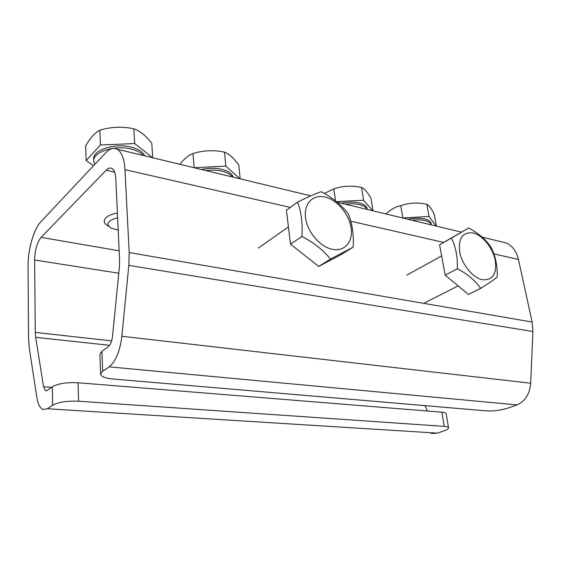 <?xml version="1.0" encoding="UTF-8"?>
<svg xmlns="http://www.w3.org/2000/svg" width="561" height="561" viewBox="0 0 561 561"><rect width="100%" height="100%" fill="white"/><g stroke="black" fill="none" stroke-linecap="round" stroke-linejoin="round"><path stroke-width="0.84" d="M501.162 241.721L506.036 242.892C512.312 245.641 516.45 251.174 518.455 259.491L532.123 322.049L532.915 331.53L530.671 383.219C529.675 394.166 525.117 401.396 516.997 404.909L508.897 407.784C501.359 410.189 494.108 411.241 487.144 410.94L112.614 378.977C105.103 378.233 101.106 376.606 100.622 374.096L99.9 354.279L101.913 351.291L108.315 346.705C110.475 344.896 111.856 341.53 112.473 336.6L119.416 267.001L119.605 260.683L115.811 178.798C115.482 173.286 114.178 169.829 111.898 168.433C110.145 167.536 108.245 168.125 106.197 170.2L41.121 237.352L119.142 250.809M118.799 273.221L34.6 259.981C34.887 250.038 37.068 242.499 41.121 237.352M431.255 433.492L437.475 433.141L444.417 430.673C447.25 429.649 448.632 428.702 448.562 427.833C448.379 427.061 446.949 426.57 444.277 426.367L78.561 401.213C67.061 400.785 58.414 402.111 52.629 405.189L47.383 408.752L42.909 409.453C39.936 408.043 37.903 403.955 36.809 397.202L29.263 347.946L28.534 338.157L28.05 266.524C27.812 249.975 33.751 229.042 40.925 221.672L105.475 152.999C109.668 148.609 113.574 147.347 117.207 149.205C121.674 151.954 124.269 158.77 124.97 169.646L129.163 252.548L128.82 265.388L121.842 336.27C119.935 351.375 115.699 361.572 109.122 366.852L102.656 371.242L101.913 351.291M109.647 345.317L35.68 337.336L43.562 386.753L45.567 390.744L47.124 390.477L52.327 386.753L52.629 405.189M35.68 337.336L35.294 332.407L111.66 340.878M34.6 259.981L35.294 332.407M425.021 405.638L427.37 411.017M100.622 374.096L102.656 371.242M78.561 401.213L78.063 382.756C66.647 382.216 58.064 383.549 52.327 386.753M78.063 382.756L441.809 412.188C444.473 412.419 445.904 412.952 446.093 413.773L448.562 427.833M118.189 230.066L111.309 228.222C105.384 224.049 107.488 220.578 117.621 217.794M144.682 155.825C142.88 151.919 138.385 149.023 131.183 147.143C114.774 142.704 92.495 150.06 93.666 159.261L93.743 161.182C92.565 152.003 114.865 144.661 131.288 149.079C136.94 150.509 140.986 152.655 143.427 155.523M152.697 157.585L151.786 143.202C145.839 135.685 139.864 130.888 133.862 128.806L134.682 143.546L152.557 157.725M108.532 226.195C105.812 224.807 104.381 223.166 104.248 221.258C104.605 217.352 108.988 214.618 117.396 213.054M94.718 164.443L93.743 161.182M93.547 165.684L86.149 160.544L100.44 144.99L134.682 143.546M100.44 144.99L99.851 130.173C94.907 132.669 90.174 137.95 85.665 146L86.149 160.544M133.862 128.806C122.466 126.344 111.127 126.793 99.851 130.173M412.047 220.249C417.075 219.61 421.437 219.723 425.126 220.585C428.716 221.497 430.792 222.934 431.36 224.898L431.121 223.559C430.673 221.469 428.583 219.947 424.838 218.979C420.056 217.899 414.453 217.998 408.029 219.281M436.367 225.971L434.151 214.036C431.325 208.489 428.877 205.235 426.802 204.281L429.032 216.455L436.199 226.069M402.7 217.998L429.032 216.455M402.868 217.892L400.764 205.663C395.533 206.764 390.603 209.526 385.975 213.965M426.802 204.281C417.749 202.325 409.074 202.787 400.764 205.663M473.084 232.976C482.495 235.206 492.691 247.731 495.202 260.024C497.081 273.761 492.846 280.339 482.495 279.757C472.958 277.947 462.096 264.82 459.718 252.113C458.197 238.159 462.65 231.777 473.084 232.976M451.444 238.102L468.638 228.011C478.568 233.194 486.036 239.645 491.036 247.352C495.503 255.851 497.558 265.76 497.207 277.064C494.318 279.518 488.813 283.291 480.686 288.382L468.407 294.441L445.203 275.156L457.313 268.775C457.762 257.12 455.805 246.896 451.444 238.102L439.572 244.806L445.203 275.156M468.638 228.011L439.572 244.806M480.686 288.382C475.469 280.682 467.678 274.147 457.313 268.775M325.156 197.072C337.203 199.94 349.145 214.19 351.109 227.892C353.255 241.63 344.735 251.882 332.407 249.322C320.114 246.98 307.267 231.952 305.549 217.731C303.648 203.468 313.08 194.001 325.156 197.072M353.185 247.12L330.429 259.133L318.746 266.426L341.488 254.399L353.185 247.12C353.865 234.386 352.231 223.348 348.283 214C341.628 205.053 332.589 197.626 321.173 191.708C315.766 193.468 307.898 196.946 297.575 202.149L286.405 210.277L290.5 244.189L318.746 266.426M290.5 244.189L301.902 236.462C302.73 223.278 301.285 211.841 297.575 202.149M330.429 259.133C323.402 250.171 313.894 242.611 301.902 236.462M233.06 177.122C232.03 173.608 228.348 171.028 222.037 169.366C215.501 167.865 208.608 167.907 201.357 169.485M205.789 170.551C211.679 169.794 217.149 170.011 222.212 171.203C227.17 172.458 230.55 174.373 232.338 176.946M240.164 178.671L238.776 165.025C233.888 158.139 229.126 153.847 224.484 152.157L225.831 166.119L240.017 178.798M194.001 167.711L225.831 166.119M194.148 167.578L193.005 153.539C188.468 155.236 184.12 158.833 179.948 164.324M224.484 152.157C213.818 149.85 203.327 150.313 193.005 153.539M367.224 209.449L367.104 208.671C366.606 206.076 364.054 204.183 359.454 202.984C354.138 201.778 348.129 201.855 341.432 203.236M345.59 204.232C350.898 203.559 355.604 203.699 359.713 204.667C363.724 205.684 366.186 207.268 367.111 209.421M372.967 210.684L370.982 198.194C367.539 192.22 364.405 188.65 361.572 187.472L363.556 200.235L372.806 210.796M336.488 201.644L363.556 200.235M335.527 200.873L333.809 188.868L324.384 193.468M361.572 187.472C351.999 185.403 342.75 185.866 333.809 188.868M114.605 172.094L106.197 170.2M516.997 404.909L109.122 366.852M530.671 383.219L121.842 336.27M532.915 331.53L128.82 265.388M532.123 322.049L129.163 252.548M518.455 259.491L493.89 253.881M443.653 242.408L350.772 221.202M290.353 207.409L124.97 169.646M437.475 433.141L47.383 408.752M43.562 386.753L51.479 387.363M441.809 412.188L444.277 426.367M117.207 149.205L310.745 195.838M337.161 202.205L461.345 232.128M482.222 237.156L506.036 242.892M45.567 390.744L46.437 390.807M458.106 285.879L424.761 302.821M441.633 255.928L406.809 275.114M288.417 226.91L258.305 248.081"/></g></svg>
